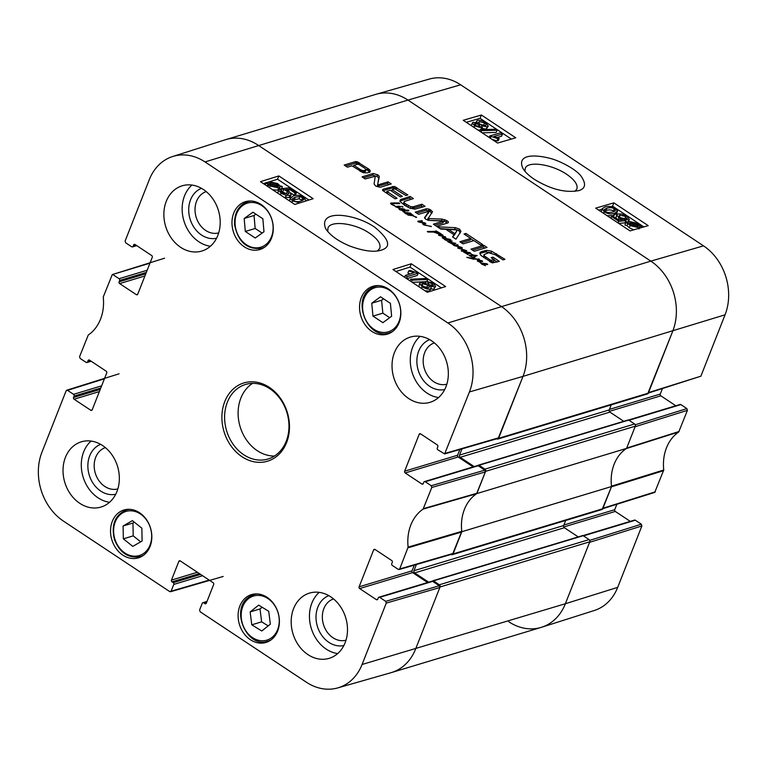 <?xml version="1.0" encoding="UTF-8"?>
<svg xmlns="http://www.w3.org/2000/svg" width="767" height="767" viewBox="0 0 767 767"><rect width="100%" height="100%" fill="white"/><g stroke="black" fill="none" stroke-linecap="round" stroke-linejoin="round"><path stroke-width="1.15" d="M403.135 210.35L404.516 210.158L404.199 209.458L399.53 209.266L403.135 210.35L402.761 211.309M404.516 210.158L404.247 210.848M403.768 210.273L403.547 211.932M403.663 211.634L404.823 212.095L404.42 212.497M404.487 212.315L408.562 214.731L405.532 213.6L402.637 210.657L399.262 209.525L398.907 208.624L402.589 208.653L404.746 209.314L405.129 210.12L408.83 210.292L403.365 211.318M408.83 210.292L408.638 210.791M408.38 210.12L408.063 210.915M407.392 210.081L407.028 211.002M404.746 209.314L404.439 210.072M401.486 208.509L401.294 208.998M399.626 208.528L399.243 209.516M407.967 214.731L412.512 214.722L413.039 215.211L412.023 215.239L416.644 217.387L412.416 215.642L407.852 215.028M405.168 212.727L404.976 213.207M416.011 216.898L415.762 217.445M412.512 214.722L412.31 215.211M411.678 215.479L412.08 214.597L411.735 215.489M406.146 212.517L410.518 213.149L411.352 214.003L406.098 212.632M407.536 212.795L410.364 213.562L407.421 213.092M410.518 213.149L410.22 213.916M411.007 213.427L410.776 214.012M431.351 226.409L423.911 224.98L422.751 223.676L423.605 223.082L418.485 221.989L417.766 221.251L422.138 220.743L422.301 221.299L419.003 221.701L425.004 222.919L425.829 223.609L423.863 223.983L423.863 224.597L431.265 226.639M423.863 223.983L423.748 224.894M425.004 222.919L424.697 223.715M423.116 224.328L423.624 224.424M422.138 220.743L421.898 221.347M421.716 220.589L421.409 221.385M423.605 223.082L423.068 224.434M423.135 223.35L422.828 224.127M483.852 263.397L486.671 264.164L483.728 263.695M486.834 263.752L487.754 264.385L487.323 264.653L481.484 263.34L485.511 265.679L481.839 264.203L480.736 263.004L486.834 263.752L486.537 264.529M487.313 264.03L487.083 264.615M481.455 262.86L481.13 263.675M480.919 262.813L477.275 260.876L477.62 260.051L482.28 260.838L482.539 261.518L478.004 260.713L481.225 262.697L480.756 263.225M478.004 260.713L477.764 261.307M477.275 260.876L477.62 260.051L477.295 260.895M438.494 235.114L442.492 234.76L443.038 235.373L440.191 235.431L445.608 236.917L445.368 237.521M445.838 237.463L445.608 236.917L445.838 237.463L442.914 238.288L442.166 237.722L442.703 237.204L442.406 237.962M442.492 234.76L442.243 235.383M440.709 234.855L440.479 235.431M442.166 237.722L444.774 236.984L438.695 235.277M443.364 237.732L442.914 238.288M454.946 245.047L457.669 244.692L458.206 245.526L455.684 245.641L462.146 247.549L462.137 248.086L459.356 248.278L466.758 250.713L462.252 251.25L461.331 250.934L461.581 250.416L461.37 250.953L462.443 250.234L465.521 250.282L458.896 248.498L457.688 247.971L461.053 247.492L454.064 245.555L453.374 245.085L454.946 245.047L454.668 245.747M447.88 241.758L448.292 241.001L452.175 241.087L448.484 241.701L455.838 243.417L452.645 243.829L454.802 244.874L454.208 245.613M461.053 247.492L460.488 248.249M460.114 247.741L459.903 248.268M465.521 250.282L465.301 250.828M463.958 250.234L463.738 250.809M462.443 250.234L462.127 251.03M462.137 248.086L462.146 247.549L461.916 248.134M457.669 244.692L457.305 245.613M457.343 244.989L457.094 245.632M454.447 245.018L447.736 241.672L447.976 241.097L447.746 241.682M452.645 243.829L452.501 244.347M453.642 243.12L453.441 243.638M452.099 242.899L451.744 243.801M448.484 241.701L448.685 241.174M449.443 240.876L449.232 241.404M448.618 241.212L448.321 241.998M448.417 241.183L448.139 241.893M448.312 241.164L448.043 241.845M448.12 241.145L444.946 239.745L444.045 239.036L444.246 238.23L443.968 238.94M447.736 241.672L448.292 241.001L446.356 240.445M446.96 238.93L449.778 239.707L446.835 239.237M444.246 238.23L449.941 239.285L449.644 240.061M449.941 239.285L450.862 239.927L450.43 240.186L444.774 238.662L445.368 239.966M444.592 238.873L444.4 239.352M450.421 239.563L450.191 240.157M445.474 239.697L446.442 240.215M474.505 255.727L474.706 256.322L473.651 255.651L469.893 255.708L472.597 257.223L469.078 255.516L472.625 255.037L470.919 253.925L473.546 255.133L477.17 255.516L474.37 256.082M476.767 255.363L476.528 255.967M473.546 255.133L473.354 255.612M471.523 254.951L471.331 255.44M469.078 255.516L469.49 255.047L469.222 255.737M474.706 256.322L475.367 256.772L474.409 257.424L474.476 258.584L479.49 259.428L472.549 258.92L466.796 257.348L473.469 258.402L473.757 256.84L474.706 256.322L474.054 257.971L474.715 258.421M473.479 258.086L473.757 256.84L473.373 257.808M473.555 258.326L473.287 258.987M473.469 258.402L473.239 258.978M478.666 258.834L478.455 259.371M474.409 257.424L474.294 259.054M473.105 258.489L474.054 257.971M393.663 205.086L395.743 206.534L391.055 204.08L390.854 203.015L398.83 202.919L399.808 203.638L391.918 203.6L393.529 205.431M391.918 203.6L391.448 204.348M399.434 203.102L399.233 203.638M398.83 202.919L398.562 203.591M398.389 202.9L398.131 203.571M397.728 203.591L397.958 202.929M394.2 202.824L393.941 203.485M390.662 203.648L390.854 203.015L390.624 203.6M395.743 206.534L396.692 206.965A7.181 2.953 -158.5 0 1 396.76 206.937L399.904 208.336L395.619 206.85M396.76 206.937L396.136 206.419L398.859 206.16L400.796 206.889L396.74 206.985M400.134 206.275L399.933 206.774M398.859 206.16L398.639 206.735M402.915 206.85L401.726 206.323L402.809 207.128M468.023 254.385L463.594 252.075L463.776 251.528L470.171 252.717L469.768 253.148L464.38 251.902L466.077 252.803L470.88 253.446L467.765 253.647L467.937 254.596M467.765 253.647L467.314 254.328M468.062 253.129L467.86 253.637M464.38 251.902L464.256 252.487M469.864 252.516L469.625 253.129M465.281 251.327L465.07 251.864M466.806 253.254L466.595 253.81M434.16 232.008L440.114 233.887L438.81 232.401L435.455 231.135L435.992 230.848L441.198 233.877L440.402 234.501L433.623 232.085L427.842 231.998L427.334 231.519L436.116 231.385L436.826 231.96L434.055 232.286M436.116 231.385L435.877 231.989M435.522 231.308L435.263 231.95M435.062 231.385L434.831 231.989M433.921 231.452L433.671 232.104M433.566 231.471L433.355 232.008M433.087 231.356L432.809 232.056M431.946 231.529L431.735 232.075M430.575 231.5L430.354 232.075M428.993 231.423L428.753 232.037M428.878 231.481L428.667 232.037M440.958 234.501L441.198 233.877L440.948 234.501M439.788 233.158L439.913 234.414M497.85 439.06L647.569 393.883A1.62 1.313 -106.8 0 0 648.326 393.145L672.726 331.2A51.916 42.003 -106.8 0 0 650.828 261.125L407.948 100.074A51.916 42.003 -106.8 0 0 375.6 94.418L225.881 139.594A51.916 42.003 73.2 0 1 258.23 145.251L501.1 306.311A51.916 42.003 73.2 0 1 523.008 376.376L498.608 438.321A1.62 1.313 73.2 0 1 496.834 438.887L496.709 438.801M490.573 260.253L494.312 259.792L491.12 257.674L492.932 257.127L499.355 261.394L492.318 262.908L480.832 255.353L479.826 253.014L480.506 252.103L486.633 250.349L491.484 251.145L504.954 259.323L503.037 259.898L495.405 254.836L488.742 252.736L483.977 254.606L484.313 255.852L490.573 260.253L489.988 261.729M480.66 245.066L473.939 240.608L463.076 243.887L459.836 241.739L470.708 238.46L464.016 234.021L465.933 233.446L482.577 244.481L480.66 245.066M434.899 225.201L442.77 222.909L443.642 221.088L429.76 220.455L425.771 219.285L424.582 217.588L428.993 211.309L418.456 214.3L415.215 212.152L426.471 208.758L429.117 209.113L432.511 211.615L428.197 218.557L442.099 219.084L446.758 220.599C448.494 221.682 448.858 222.459 447.861 222.938L436.615 226.342L433.365 224.185L443.642 221.088L443 222.737M428.207 218.106L427.564 220.167M448.417 222.392L447.861 222.938M367.316 172.882L363.242 172.709L351.948 165.825L347.422 167.187L344.182 165.049L355.418 161.655L357.058 161.732L369.205 169.402L370.298 170.773L369.819 171.99L367.316 172.882M370.298 170.773L369.819 171.99L370.298 170.773M390.211 190.187L386.971 191.414L397.085 198.279L395.168 198.854L383.001 190.734L382.436 190.024L383.299 189.152L394.276 186.41L407.852 194.933L405.935 195.508L394.842 188.787L392.129 189.612L402.311 196.362L400.393 196.937L390.211 190.187M387.21 191.088L386.338 192.996M377.997 184.329L378.601 184.713L388.112 181.837L391.256 183.927L380.125 187.282L375.772 186.132L374.075 183.975L375.274 176.247L365.169 178.96L362.034 176.88L373.222 173.505L377.585 174.723L379.051 175.979L377.45 186.247L387.46 183.495L389.09 184.569M437.353 226.831L455.31 227.655L459.577 229.093L460.948 231.394L455.943 239.16L452.53 236.898L453.997 234.75L445.732 229.275L440.757 229.084L437.353 226.831M483.785 245.287L487.026 247.434L474.236 251.288L471.005 249.141L483.785 245.287L483.143 246.936L484.869 248.086M404.42 201.424L404.036 202.229L405.024 203.543L410.834 206.735L413.317 206.754L421.831 204.204L425.071 206.342L414.851 209.18L409.818 208.125L404.679 205.297L400.777 202.133L400.086 200.935L400.46 199.641L410.153 196.457L413.394 198.605L404.42 201.424L403.384 203.888L404.372 205.192M400.086 200.935L400.46 199.641L400.058 200.666M491.177 260.473L490.544 262.093M490.343 260.118L489.758 261.585M485.914 257.185L485.338 258.652M484.313 255.852L483.747 257.597M483.977 254.606L483.661 257.501M496.431 253.666L495.846 255.133M491.484 251.145L491.235 252.957M486.633 250.349L485.981 251.998L490.832 252.794M484.696 250.569L484.044 252.228L485.981 251.998M481.657 251.471L481.005 253.12L484.044 252.228M480.506 252.103L479.864 253.743L481.005 253.12M492.932 257.127L492.385 258.508M494.207 260.061L497.198 262.046M494.312 259.792L493.66 261.442L491.292 262.161L491.944 260.512M491.752 260.54L491.292 262.161M490.525 262.122L491.101 262.199M465.933 233.446L465.348 234.913M470.631 238.642L473.699 240.675M470.708 238.46L470.056 240.109L461.351 242.736M446.758 220.599L446.106 222.248L447.266 223.12M444.793 219.554L444.141 221.212L446.106 222.248M442.099 219.084L441.456 220.743L442.022 220.771M443.633 221.059L444.141 221.212M429.137 218.72L428.494 220.359M428.58 220.378L441.456 220.743M430.91 210.081L430.258 211.74L431.859 213.264M430.651 209.909L430.258 211.74M429.117 209.113L428.475 210.762L429.999 211.558M426.471 208.758L425.819 210.407L428.475 210.762M416.73 213.149L425.819 210.407M429.089 211.51L424.659 218.24M360.557 169.689L362.599 170.581L364.919 170.427L366.06 169.497L364.718 168.174L358.342 164.109L353.865 165.241L360.557 169.689L359.982 171.156M366.06 169.497L365.408 171.146M364.919 170.427L364.267 172.076L365.102 171.731M364.718 170.485L364.267 172.076M364.478 170.533L364.066 172.144M363.922 170.638L363.28 172.287L363.826 172.191M362.599 170.581L361.957 172.23L363.28 172.287M361.18 170.044L360.595 171.53M353.865 165.241L353.29 166.707M369.205 169.402L368.563 171.051L369.656 172.422M365.897 169.191L368.563 171.051M359.493 162.863L358.918 164.339M358.419 162.24L357.767 163.898L358.851 164.512M357.058 161.732L356.406 163.381L357.767 163.898M355.85 161.597L355.198 163.246L356.406 163.381M355.418 161.655L355.198 163.246M345.696 166.046L354.766 163.304M392.129 189.612L391.544 191.079M395.705 186.947L395.053 188.605L396.184 189.276M394.276 186.41L393.624 188.059L395.053 188.605M392.359 186.419L391.707 188.068L393.624 188.059M382.973 190.705L391.707 188.068M387.91 192.191L387.325 193.658M378.102 184.598L377.45 186.247M379.291 176.832L377.345 185.969M379.051 175.979L378.649 178.481M377.585 174.723L376.933 176.372L378.399 177.628M373.222 173.505L372.57 175.154L376.933 176.372M363.539 177.877L372.57 175.154M388.112 181.837L387.46 183.495M378.601 184.713L377.949 186.362M378.476 184.722L377.824 186.381M454.879 233.676L457.42 230.023L454.227 235.325L454.879 233.676L448.283 229.304L447.765 230.618M457.42 230.023L448.283 229.304M440.076 228.633L456.538 229.621M455.31 227.655L454.658 229.304M453.997 234.75L452.866 237.118M459.577 229.093L458.925 230.742L460.296 233.043M457.439 229.956L458.925 230.742M472.51 250.147L483.143 246.936M403.768 203.073L403.384 203.888M410.153 196.457L409.501 198.107L411.227 199.257M401.86 198.96L401.218 200.609L409.501 198.107M399.808 201.29L401.218 200.609M421.831 204.204L421.188 205.853L422.914 206.994M412.665 206.879L412.013 208.528L421.188 205.853M410.182 208.384L412.013 208.528M410.834 206.735L410.22 208.279M408.466 205.824L407.91 207.234M406.596 204.722L406.031 206.16M405.024 203.543L404.401 205.115M611.232 404.851L609.228 409.923A1.62 1.313 -106.8 0 0 609.918 412.109L623.763 421.294M484.907 469.164L479.02 465.262A0.978 0.786 -106.8 0 0 478.416 465.157L628.135 419.98A0.978 0.786 73.2 0 1 628.739 420.086L634.635 423.988L484.907 469.164A1.62 1.313 73.2 0 1 485.597 471.35L476.844 493.574L626.562 448.398L635.316 426.174A1.62 1.313 -106.8 0 0 634.635 423.988M626.562 448.398A42.185 34.122 -106.8 0 0 611.539 486.537L461.811 531.723L453.057 553.937A1.62 1.313 73.2 0 1 451.293 554.503L451.169 554.416M452.3 554.675L602.028 509.499A1.62 1.313 -106.8 0 0 602.785 508.761L611.539 486.537M565.682 520.467L563.687 525.539A1.62 1.313 -106.8 0 0 564.368 527.725L578.222 536.91M439.366 584.78L433.48 580.878A0.978 0.786 -106.8 0 0 432.866 580.772L582.594 535.596A0.978 0.786 73.2 0 1 583.198 535.702L589.085 539.604L439.366 584.78A1.62 1.313 73.2 0 1 440.047 586.976L415.647 648.911A51.916 42.003 73.2 0 1 391.4 672.582L541.118 627.406A51.916 42.003 -106.8 0 0 565.375 603.734L589.775 541.799A1.62 1.313 -106.8 0 0 589.085 539.604M432.866 580.772A0.978 0.786 -106.8 0 0 432.415 581.213L432.406 581.252M428.667 582.201L414.65 572.911A1.62 1.313 73.2 0 1 413.969 570.715L416.404 564.522M461.811 531.723A42.185 34.122 73.2 0 1 476.844 493.574M478.416 465.157A0.978 0.786 -106.8 0 0 477.956 465.598L477.946 465.636M474.207 466.585L460.19 457.285A1.62 1.313 73.2 0 1 459.51 455.099L461.955 448.896M524.983 171.271L525.213 168.472C527.38 160.581 551.876 164.176 566.592 174.243C574.675 179.842 578.097 184.78 576.851 189.046L575.039 191.328M602.824 508.665L654.73 492.414L663.752 469.998A43 34.793 73.2 0 1 678.728 431.974L687.424 410.335L686.877 408.59L635.258 424.755M616.869 504.274L614.731 509.691L563.889 525.031M563.755 526.987L615.278 511.436A1.294 1.055 73.2 0 1 614.731 509.691M615.278 511.436L630.253 521.368M583.466 535.874L635.335 520.227A1.294 1.055 -106.8 0 0 634.53 520.084L583.045 535.615M635.335 520.227L641.337 524.206L589.718 540.371M641.883 525.961L589.555 542.346L565.375 603.734A51.916 42.003 73.2 0 1 541.598 627.262L594.31 610.494A51.092 41.332 -106.8 0 0 617.703 587.349L641.883 525.961L641.337 524.206M648.364 393.049L700.875 376.204L725.055 314.815A51.092 41.332 -106.8 0 0 703.502 245.852L460.631 84.792A51.092 41.332 -106.8 0 0 429.271 79.087L376.089 94.274A51.916 42.003 73.2 0 1 407.948 100.074L650.828 261.125A51.916 42.003 73.2 0 1 672.726 331.2L647.942 393.183M662.41 388.648L660.272 394.065L609.429 409.405M609.295 411.371L660.828 395.82A1.294 1.055 73.2 0 1 660.272 394.065M660.828 395.82L675.804 405.753M629.007 420.258L680.875 404.602A1.294 1.055 -106.8 0 0 680.07 404.468L628.585 420M680.875 404.602L686.877 408.59M687.424 410.335L635.095 426.73L626.687 448.081L679.092 431.495M541.598 627.262A51.916 42.003 73.2 0 1 508.77 621.749M663.666 470.66L611.414 486.853L602.402 508.799M678.728 431.974L626.313 448.561A42.185 34.122 -106.8 0 0 611.491 486.182L663.752 469.998M502.5 133.966L493.977 136.44L499.202 138.367L497.908 138.75L489.758 135.951L500.698 132.777L502.5 133.966L501.618 136.181L497.083 137.494M497.908 138.75L497.026 140.955L498.32 140.582L499.202 138.367M490.314 138.242L490.918 136.718M497.026 140.955L491.8 139.23M489.145 137.466L489.758 135.951M481.571 130.649L480.113 129.69L495.635 129.249L497.093 130.217L481.571 130.649L481.005 132.068M479.548 131.099L480.113 129.69M482.136 132.816L496.22 132.423L497.093 130.217M479.739 126.67L475.684 125.567L475.041 123.487L479.087 124.57L479.739 126.67L480.324 126.248M474.485 123.89L475.041 123.487L474.61 124.57M477.851 126.555L476.048 125.798M485.367 125.606L480.238 124.292C478.455 123.017 478.196 122.135 479.442 121.637L484.6 122.969C486.355 124.264 486.604 125.136 485.367 125.606L486.115 125.031M478.704 122.164L479.442 121.637L478.876 123.046M484.437 125.721L478.56 123.842M480.938 129.661L481.647 127.897L474.62 125.913L472.328 122.883L473.191 122.25L477.544 123.065L476.585 121.1L477.563 120.4C479.758 119.92 482.472 120.678 485.712 122.662L488.282 126.076L487.218 126.843L481.647 125.778L481.647 127.897L482.405 127.351L481.484 129.652M479.893 130.227L477.841 129.968M471.437 125.721L472.328 122.883M488.282 126.076L486.336 129.048L481.935 128.52M637.693 225.134L637.923 224.549L638.441 225.306L629.352 223.178M629.343 223.197L630.599 222.296L636.859 223.676L637.923 224.549M629.391 223.715L638.508 225.824L637.272 226.754L630.963 225.364L629.391 223.715M633.839 229.812L629.266 227.809L627.032 225.584L624.98 225.105L625.613 222.334L627.77 222.842L629.228 221.414L637.645 223.418L639.899 225.632L641.96 226.112L642.209 226.677L640.052 226.179L639.036 228.94M624.98 225.105L625.613 222.334M627.77 222.842L628.106 221.999M641.893 227.473L642.209 226.677M640.052 226.179L638.623 227.636L630.148 225.603L627.914 223.37L625.853 222.9M627.032 225.584L627.914 223.37M625.834 220.618L627.07 218.413M626.486 218.969L625.719 216.495L619.937 215.201L619.007 215.843L620.599 218.001L625.872 220.647L618.854 221.327L611.539 216.476L612.814 216.102L618.681 219.995L622.401 219.678L618.94 218.029L616.687 214.818L617.895 213.964L621.625 213.993L626.812 216.169L629.314 219.487L628.499 220.196L626.486 218.969M626.112 219.928L624.846 218.7L619.055 217.406M618.806 223.446L625 222.852L625.872 220.647M618.173 223.024L618.854 221.327M610.858 218.183L611.539 216.476M615.959 218.183L616.687 214.818M627.933 222.238L628.499 220.196M629.314 219.487L628.394 221.768M627.627 222.401L625.651 221.203M612.689 212.104L608.078 212.555L605.316 211.471L604.137 209.64L606.822 208.221C610.254 207.368 612.718 207.589 614.214 208.864L615.383 210.685L612.689 212.104M614.041 211.644L613.332 211.069C611.836 209.794 609.372 209.573 605.94 210.426L604.588 210.887M617.531 211.088L614.549 213.341C610.839 214.415 607.378 213.897 604.185 211.769L602.085 208.739L604.962 206.985C608.653 205.911 612.104 206.428 615.307 208.547L617.531 211.088L616.572 213.792M601.175 211.75L602.085 208.739M616.649 213.293L613.677 215.546L607.138 215.719M511.349 139.067L480.075 118.319L466.298 122.317M643.829 226.917L612.555 206.17L610.839 206.668M601.874 209.266L598.778 210.168M515.74 137.792L497.582 143.055L463.23 120.285L481.398 115.012L515.74 137.792M481.398 115.012L480.075 118.319M648.22 225.642L630.052 230.905L595.71 208.135L613.868 202.862L648.22 225.642M613.868 202.862L612.555 206.17M534.158 179.219C552.029 190.158 566.516 192.939 579.027 190.542C585.595 188.509 586.276 183.706 581.07 176.142C576.046 169.162 558.807 160.313 549.527 158.232C533.717 154.253 516.948 154.531 522.749 168.05C524.743 171.683 528.54 175.403 534.158 179.219M90.774 360.969L87.534 361.947A1.294 1.055 73.2 0 1 86.125 362.398L80.123 358.41L79.576 356.665L88.272 335.026A43 34.793 -106.8 0 0 103.248 297.002L112.27 274.586L149.958 263.177M87.534 361.947L88.08 360.567L89.518 360.135M92.184 409.846L90.774 410.268A1.294 1.055 -106.8 0 0 92.193 409.818L106.728 372.935A1.294 1.055 -106.8 0 0 106.172 371.18L89.49 360.116A1.294 1.055 -106.8 0 0 88.08 360.567M90.774 410.268L74.092 399.204L99.374 391.582M100.237 389.406L73.546 397.459A1.294 1.055 -106.8 0 0 74.092 399.204M73.546 397.459L74.092 396.079L100.774 388.025M101.637 385.849L73.546 394.324A1.294 1.055 73.2 0 1 74.092 396.079M73.546 394.324L67.544 390.345L104.417 378.802M209.19 580.101L169.728 591.597L63.498 521.148A51.092 41.332 73.2 0 1 41.945 452.185L66.125 390.796L67.544 390.345M171.137 591.146L173.793 584.406L202.584 575.72M200.59 574.406L173.246 582.652A1.294 1.055 73.2 0 1 173.793 584.406M173.246 582.652L172.019 581.846L199.362 573.591M197.378 572.268L171.472 580.092A1.294 1.055 -106.8 0 0 172.019 581.846M171.472 580.092L178.845 561.367L180.283 560.936M206.294 603.217L204.894 603.639A1.294 1.055 -106.8 0 0 206.313 603.188L213.686 584.473A1.294 1.055 -106.8 0 0 213.14 582.719L180.264 560.917A1.294 1.055 -106.8 0 0 178.845 561.367M204.894 603.639L203.667 602.824L206.831 601.874M385.715 601.338L379.713 597.359L432.665 581.376L439.28 585.767L385.715 601.338L386.261 603.092L362.082 664.481A51.092 41.332 73.2 0 1 337.729 687.913A51.092 41.332 73.2 0 1 306.369 682.208L200.149 611.769L199.602 610.014L202.248 603.274A1.294 1.055 73.2 0 1 203.667 602.824M377.738 599.209L376.338 599.631A1.294 1.055 -106.8 0 0 377.757 599.18L378.294 597.809A1.294 1.055 73.2 0 1 379.713 597.359M376.338 599.631L359.656 588.567L412.608 572.594A1.294 1.055 73.2 0 1 412.061 570.84L359.109 586.822A1.294 1.055 -106.8 0 0 359.656 588.567M359.109 586.822L373.634 549.929L375.082 549.498M431.255 485.722L425.254 481.734L478.205 465.761L484.83 470.152L431.255 485.722L431.802 487.467L423.096 509.106A43 34.793 -106.8 0 0 408.121 547.13L399.703 568.951L398.294 569.402L392.292 565.423A1.294 1.055 73.2 0 1 391.745 563.668L392.282 562.297A1.294 1.055 -106.8 0 0 391.736 560.543L375.053 549.479A1.294 1.055 -106.8 0 0 373.634 549.929M423.288 483.593L421.879 484.015A1.294 1.055 -106.8 0 0 423.298 483.565L423.835 482.184A1.294 1.055 73.2 0 1 425.254 481.734M421.879 484.015L405.197 472.951L458.148 456.979A1.294 1.055 73.2 0 1 457.602 455.224L404.65 471.197A1.294 1.055 -106.8 0 0 405.197 472.951M404.65 471.197L419.185 434.314L420.623 433.882A1.294 1.055 -106.8 0 0 419.185 434.314M420.594 433.863L437.276 444.927A1.294 1.055 -106.8 0 1 437.823 446.672L437.286 448.053A1.294 1.055 73.2 0 0 437.832 449.807L444.639 453.93L498.205 438.36L523.008 376.376A51.916 42.003 -106.8 0 0 501.1 306.311L258.23 145.251A51.916 42.003 -106.8 0 0 225.402 139.738L172.69 156.506A51.092 41.332 73.2 0 1 205 161.923L447.88 322.984A51.092 41.332 73.2 0 1 469.433 391.947L444.639 453.93M136.315 245.344L133.084 246.322A1.294 1.055 73.2 0 1 131.665 246.773L125.663 242.794L125.117 241.039L149.297 179.651A51.092 41.332 73.2 0 1 172.69 156.506M133.084 246.322L133.621 244.951L135.059 244.51M137.724 294.231L136.325 294.653A1.294 1.055 -106.8 0 0 137.734 294.202L152.269 257.309A1.294 1.055 -106.8 0 0 151.722 255.564L135.04 244.5A1.294 1.055 -106.8 0 0 133.621 244.951M136.325 294.653L119.642 283.589L144.925 275.957M145.778 273.781L119.096 281.834A1.294 1.055 -106.8 0 0 119.642 283.589M119.096 281.834L119.633 280.463L146.324 272.41M147.178 270.233L119.086 278.709A1.294 1.055 73.2 0 1 119.633 280.463M119.086 278.709L113.085 274.73M371.851 331.402A24.985 20.21 73.2 0 1 359.55 306.599A24.985 20.21 73.2 0 1 372.983 286.283A24.985 20.21 73.2 0 1 399.549 304.365A24.985 20.21 73.2 0 1 387.412 334.124A24.985 20.21 73.2 0 1 371.851 331.402M250.397 639.716A24.985 20.21 73.2 0 1 238.106 614.913A24.985 20.21 73.2 0 1 251.528 594.607A24.985 20.21 73.2 0 1 278.095 612.68A24.985 20.21 73.2 0 1 265.967 642.439A24.985 20.21 73.2 0 1 250.397 639.716M122.825 555.126A24.985 20.21 73.2 0 1 110.534 530.313A24.985 20.21 73.2 0 1 123.957 510.007A24.985 20.21 73.2 0 1 150.533 528.089A24.985 20.21 73.2 0 1 138.396 557.849A24.985 20.21 73.2 0 1 122.825 555.126M244.28 246.811A24.985 20.21 73.2 0 1 231.979 221.999A24.985 20.21 73.2 0 1 245.411 201.692A24.985 20.21 73.2 0 1 271.978 219.774A24.985 20.21 73.2 0 1 259.84 249.524A24.985 20.21 73.2 0 1 244.28 246.811M408.801 398.61A34.074 27.564 73.2 0 1 392.033 364.785A34.074 27.564 73.2 0 1 410.345 337.087A34.074 27.564 73.2 0 1 446.576 361.746A34.074 27.564 73.2 0 1 430.028 402.32A34.074 27.564 73.2 0 1 408.801 398.61M307.96 654.625A34.074 27.564 73.2 0 1 291.192 620.8A34.074 27.564 73.2 0 1 309.504 593.102A34.074 27.564 73.2 0 1 345.725 617.761A34.074 27.564 73.2 0 1 329.187 658.335A34.074 27.564 73.2 0 1 307.96 654.625M79.806 503.334A34.074 27.564 73.2 0 1 63.038 469.5A34.074 27.564 73.2 0 1 81.35 441.811A34.074 27.564 73.2 0 1 117.572 466.461A34.074 27.564 73.2 0 1 101.033 507.045A34.074 27.564 73.2 0 1 79.806 503.334M180.648 247.319A34.074 27.564 73.2 0 1 163.879 213.485A34.074 27.564 73.2 0 1 182.191 185.796A34.074 27.564 73.2 0 1 218.422 210.446A34.074 27.564 73.2 0 1 201.874 251.03A34.074 27.564 73.2 0 1 180.648 247.319M269.351 387.383A40.881 33.077 -106.8 0 0 222.085 421.658A40.881 33.077 -106.8 0 0 275.621 457.161A40.881 33.077 -106.8 0 0 269.351 387.383M446.845 384.181A21.572 17.449 73.2 0 1 424.295 368.467A21.572 17.449 73.2 0 1 434.39 342.897M218.691 232.89A21.572 17.449 73.2 0 1 196.141 217.166A21.572 17.449 73.2 0 1 206.237 191.606M117.85 488.905A21.572 17.449 73.2 0 1 95.3 473.181A21.572 17.449 73.2 0 1 105.386 447.621M346.003 640.196A21.572 17.449 73.2 0 1 323.453 624.482A21.572 17.449 73.2 0 1 333.54 598.912M263.982 231.759L255.21 238.01L245.315 231.452L244.184 218.48L252.957 212.219L262.86 218.777L263.982 231.759M255.91 214.175L254.04 215.498L255.171 228.48L262.122 233.082M244.184 218.48L254.04 215.498M245.315 231.452L255.171 228.48M251.768 624.817L250.147 611.932L258.68 605.125L268.728 611.289L270.339 624.175L261.806 630.982L251.768 624.817L261.624 621.845L268.201 625.882M262.141 607.253L260.013 608.96L261.624 621.845M250.147 611.932L260.013 608.96M372.983 316.119L371.746 303.224L380.499 296.8L390.403 303.358L391.64 316.253L382.886 322.677L372.983 316.119L382.848 313.147L389.694 317.682M383.548 298.823L381.602 300.252L382.848 313.147M371.746 303.224L381.602 300.252M132.394 520.64L141.857 528.175L142.116 541.013L132.806 546.382L123.343 538.846L123.084 525.999L132.394 520.64M134.369 522.202L132.95 523.027L133.209 535.865L140.697 541.838M123.084 525.999L132.95 523.027M123.343 538.846L133.209 535.865M459.855 449.51L457.602 455.224M458.148 456.979L473.124 466.911M478.205 465.761A1.294 1.055 -106.8 0 0 477.4 465.617L424.448 481.599M399.089 569.545L452.664 553.985L461.772 531.358A42.185 34.122 73.2 0 1 476.585 493.737L485.377 471.906L484.83 470.152M414.314 565.126L412.061 570.84M412.608 572.594L427.583 582.527M432.665 581.376A1.294 1.055 -106.8 0 0 431.85 581.242L378.898 597.215M337.729 687.913L390.911 672.726A51.916 42.003 -106.8 0 0 415.647 648.911L439.836 587.522L439.28 585.767M405.35 275.449L413.969 272.755L408.725 270.866L410.029 270.454L418.216 273.186L407.162 276.647L405.35 275.449L404.64 277.28M410.086 273.963L407.871 273.062L408.725 270.866M406.769 278.699L417.363 275.382L418.216 273.186M406.443 278.479L407.162 276.647M426.404 278.469L427.861 279.437L412.215 280.176L410.757 279.207L426.404 278.469M427.19 281.153L427.861 279.437M411.553 281.873L412.215 280.176M425.627 281.7L412.253 282.333M410.096 280.904L410.757 279.207M431.313 285.717L428.935 284.739M427.756 283.694L428.207 282.534L432.272 283.589L432.895 285.717L428.839 284.682L428.207 282.534L427.603 282.975M433.46 285.286L432.895 285.717M427.66 287.836L421.668 285.928M422.521 283.732L427.67 284.988C429.453 286.264 429.712 287.165 428.446 287.702L423.259 286.427L421.764 284.346L422.521 283.732L421.946 285.209M429.194 287.146L428.446 287.702M426.289 281.307L433.345 283.224L435.627 286.283L434.755 286.954L430.364 286.206L431.322 288.191L430.325 288.929C428.111 289.466 425.378 288.747 422.147 286.762L419.587 283.311L420.671 282.496L426.27 283.483L425.522 281.882L426.289 281.307M435.627 286.283L433.901 289.149L431.016 288.967M431.322 288.191L429.472 291.134L424.956 290.76M418.935 286.762L419.587 283.311M278.555 186.113L277.299 187.033L271 185.719L269.428 184.08L278.565 186.074M278.526 185.547L269.361 183.553L270.617 182.575L276.964 183.888L278.526 185.547M269.505 183.581L269.735 182.997L269.361 183.553M267.817 183.217L269.265 181.693L277.788 183.62L280.013 185.873L282.074 186.323L282.314 186.899L280.147 186.419L278.661 187.905L270.205 186.007L267.971 183.764L265.89 183.313L265.641 182.738L267.817 183.217L267.951 182.661L267.741 183.198M279.37 188.634L281.46 189.094L282.314 186.899M280.147 186.419L278.996 189.372M279.293 188.615L277.807 190.111L272.774 189.833M267.213 186.151L267.971 183.764M265.286 184.876L265.89 183.313M264.912 184.626L265.641 182.738M280.885 191.683L281.393 190.369L280.799 190.964M281.393 190.369L282.141 192.9L287.951 194.128L288.9 193.447L287.318 191.261L282.035 188.644L289.111 187.81L296.426 192.661L295.132 193.063L289.264 189.181L285.516 189.574L288.986 191.204L291.23 194.444L290.003 195.355L286.235 195.393L281.048 193.255L278.555 189.909L279.38 189.152L281.393 190.369M287.462 194.243L282.707 192.009L283.56 189.813M281.364 190.35L282.035 188.644M282.707 192.009L281.201 190.858M295.132 193.063L294.279 195.269L295.573 194.856L296.426 192.661M288.584 190.945L289.264 189.181M294.279 195.269L290.981 193.083M291.23 194.444L290.377 196.649L289.14 197.55L283.924 197.234M277.827 193.188L278.555 189.909M302.553 200.523L299.015 198.826L292.898 199.909M295.218 197.167L299.868 196.62L302.639 197.694L303.818 199.545L301.086 201.059C297.625 201.999 295.142 201.817 293.656 200.532L292.495 198.691L295.218 197.167L294.365 199.372M299.744 202.91L292.543 200.877L290.338 198.308L293.358 195.94C297.117 194.76 300.587 195.23 303.78 197.359L305.87 200.427L305.343 201.155M289.6 200.992L290.415 197.8L289.475 200.503M441.389 287.884L410.009 267.079L395.906 271.489M308.919 200.034L277.539 179.229L270.396 181.463M268.383 182.095L266.044 182.824M265.555 182.977L263.436 183.649M411.294 263.781L445.637 286.551L427.286 292.304L392.944 269.524L411.294 263.781L410.009 267.079M278.814 175.931L313.166 198.701L294.816 204.453L260.464 181.674L278.814 175.931L277.539 179.229M327.777 231.596L327.931 228.183C330.146 220.1 354.968 223.005 369.569 233.302C377.671 238.863 381.055 243.877 379.732 248.335L377.498 250.953M374.852 227.291C355.14 213.562 318.056 208.758 325.572 228.48C329.839 235.172 337.863 241.001 349.647 245.986C363.529 251.077 374.047 252.468 381.209 250.157C391.534 247.06 389.415 239.438 374.852 227.291M429.654 339.628A26.107 21.121 -106.8 0 0 418.226 370.298A26.107 21.121 -106.8 0 0 444.716 389.531M420.086 336.349A34.074 27.564 -106.8 0 0 427.056 393.107A34.074 27.564 -106.8 0 0 438.551 397.555M201.5 188.337A26.107 21.121 -106.8 0 0 190.072 219.007A26.107 21.121 -106.8 0 0 216.562 238.23M191.932 185.058A34.074 27.564 -106.8 0 0 198.912 241.806A34.074 27.564 -106.8 0 0 210.398 246.255M100.659 444.352A26.107 21.121 -106.8 0 0 89.221 475.022A26.107 21.121 -106.8 0 0 115.712 494.245M91.081 441.063A34.074 27.564 -106.8 0 0 98.061 497.821A34.074 27.564 -106.8 0 0 109.547 502.27M328.813 595.643A26.107 21.121 -106.8 0 0 317.375 626.313A26.107 21.121 -106.8 0 0 343.865 645.536M319.235 592.364A34.074 27.564 -106.8 0 0 326.215 649.112A34.074 27.564 -106.8 0 0 337.701 653.57M269.792 388.706A38.935 31.505 73.2 0 1 288.958 427.363A38.935 31.505 73.2 0 1 268.028 459.011A38.935 31.505 73.2 0 1 226.629 430.833A38.935 31.505 73.2 0 1 245.536 384.459A38.935 31.505 73.2 0 1 269.792 388.706M252.573 383.366A38.935 31.505 -106.8 0 0 240.138 426.759A38.935 31.505 -106.8 0 0 274.5 456.029M403.998 210.225L403.701 210.973M419.712 220.858L419.434 221.567M443.7 237.07L443.451 237.703M459.078 247.741L458.791 248.47M462.002 250.32L461.686 251.135M455.358 245.037L455.032 245.852M434.477 231.394L434.237 232.008M429.798 231.481L429.568 232.056M428.101 231.49L427.909 231.998M205 161.923L407.948 100.074L460.631 84.792M447.88 322.984L650.828 261.125L703.502 245.852M483.018 251.01L482.366 252.659M430.239 209.679L429.597 211.328M428.974 211.711L428.331 213.36M424.851 217.195L424.544 217.981M368.4 168.788L367.757 170.437M367.671 168.28L367.019 169.929M396.836 187.627L396.251 189.104M383.299 189.152L382.762 190.513M413.873 206.601L413.221 208.26M413.317 206.754L412.665 208.403M602.785 508.761L453.057 553.937M485.597 471.35L635.316 426.174M628.739 420.086L479.02 465.262M648.326 393.145L498.608 438.321M440.047 586.976L589.775 541.799M362.082 664.481L565.375 603.734L617.703 587.349M563.687 525.539L413.969 570.715M564.368 527.725L414.65 572.911M583.198 535.702L433.48 580.878M609.228 409.923L459.51 455.099M609.918 412.109L460.19 457.285M469.433 391.947L523.008 376.376L725.055 314.815M478.253 126.651L479.087 124.57M483.718 125.174L484.6 122.969M474.016 127.437L474.62 125.913M486.336 129.048L487.218 126.843M630.158 223.389L630.599 222.296M636.399 224.827L636.859 223.676M638.278 228.528L638.623 227.636M629.266 227.809L630.148 225.603M624.846 218.7L625.719 216.495M619.276 216.86L619.937 215.201M618.269 219.717L618.94 218.029M605.94 210.426L606.822 208.221M613.332 211.069L614.214 208.864M603.562 213.341L604.185 211.769M613.677 215.546L614.549 213.341M700.875 376.204L648.546 392.589M655.334 491.82L603.006 508.214M235.143 224.856A23.039 18.638 73.2 0 1 261.844 205.661A23.039 18.638 73.2 0 1 265.267 244.98A23.039 18.638 73.2 0 1 235.143 224.856M251.183 201.012A24.333 19.683 -106.8 0 0 247.789 201.654C238.575 205.192 234.175 212.9 234.587 224.75C238.192 242.219 247.281 250.052 261.844 248.249A24.333 19.683 -106.8 0 0 265.027 246.897M248.383 598.759A23.039 18.638 73.2 0 1 279.044 617.425A23.039 18.638 73.2 0 1 253.196 638.058A23.039 18.638 73.2 0 1 248.383 598.759M257.3 593.926A24.333 19.683 -106.8 0 0 253.906 594.559L248.307 597.522C230.004 610.196 247.482 648.987 267.971 641.154A24.333 19.683 -106.8 0 0 271.144 639.812M256.101 593.898L253.906 594.559A24.333 19.683 -106.8 0 0 248.45 597.445M370.356 290.031A23.039 18.638 73.2 0 1 400.585 309.897A23.039 18.638 73.2 0 1 374.037 329.359A23.039 18.638 73.2 0 1 370.356 290.031M378.754 285.612A24.333 19.683 -106.8 0 0 375.36 286.244L370.317 288.766C351.248 300.856 368.553 340.797 389.415 332.84A24.333 19.683 -106.8 0 0 392.599 331.497M377.546 285.583L375.36 286.244A24.333 19.683 -106.8 0 0 370.451 288.708M142.499 554.158A23.039 18.638 73.2 0 1 113.602 531.282A23.039 18.638 73.2 0 1 141.818 515.021A23.039 18.638 73.2 0 1 142.499 554.158M129.728 509.336A24.333 19.683 -106.8 0 0 126.344 509.969C114.954 514.983 111.004 524.877 114.475 539.632C120.016 553.065 128.655 558.712 140.399 556.564A24.333 19.683 -106.8 0 0 143.573 555.212M431.438 285.736L432.272 283.589M426.816 287.184L427.67 284.988M433.901 289.149L434.755 286.954M429.472 291.134L430.325 288.929M421.486 288.459L422.147 286.762M270.166 183.725L270.617 182.575M276.484 185.106L276.964 183.888M277.807 190.111L278.661 187.905M269.553 187.704L270.205 186.007M268.009 186.678L268.728 184.837M286.455 193.457L287.318 191.261M289.14 197.55L290.003 195.355M285.382 197.589L286.235 195.393M280.406 194.895L281.048 193.255M299.015 198.826L299.868 196.62M301.786 199.89L302.639 197.694M291.901 202.526L292.543 200.877M476.969 493.258L423.47 508.626M423.096 509.106L476.585 493.737M431.802 487.467L485.377 471.906M461.772 531.358L408.121 547.13M408.044 547.791L461.686 532.03M453.278 553.391L399.703 568.951M386.261 603.092L439.836 587.522M498.818 437.765L445.253 453.335M404.487 211.682L405.129 210.033M415.829 217.483L416.021 217.003M423.489 224.741L423.72 224.165M473.507 259.409L474.15 257.75M391.371 204.29L391.592 203.754M439.951 234.414L440.22 233.743M442.99 222.746L443.642 221.097M427.44 219.908L428.091 218.25M365.389 171.453L366.041 169.795M386.319 192.9L386.971 191.242M403.423 203.456L404.075 201.807M476.585 121.1L475.703 123.305M627.885 222.344L627.694 222.823M578.05 190.81L578.989 190.513M261.844 248.249L264.04 247.588M247.789 201.654L249.975 200.992M267.971 641.154L270.157 640.503M389.415 332.84L391.611 332.178M140.399 556.564L142.585 555.902M126.344 509.969L128.53 509.307M425.522 281.882L425.1 282.956M280.032 186.918L279.178 189.113M305.87 200.427L305.621 201.069M112.27 274.586L164.598 258.201M136.747 245.632L132.47 246.916M91.196 361.247L86.93 362.532M66.719 390.211L119.048 373.817M223.197 576.458L170.523 591.74M207.004 601.433L202.862 602.689"/></g></svg>
